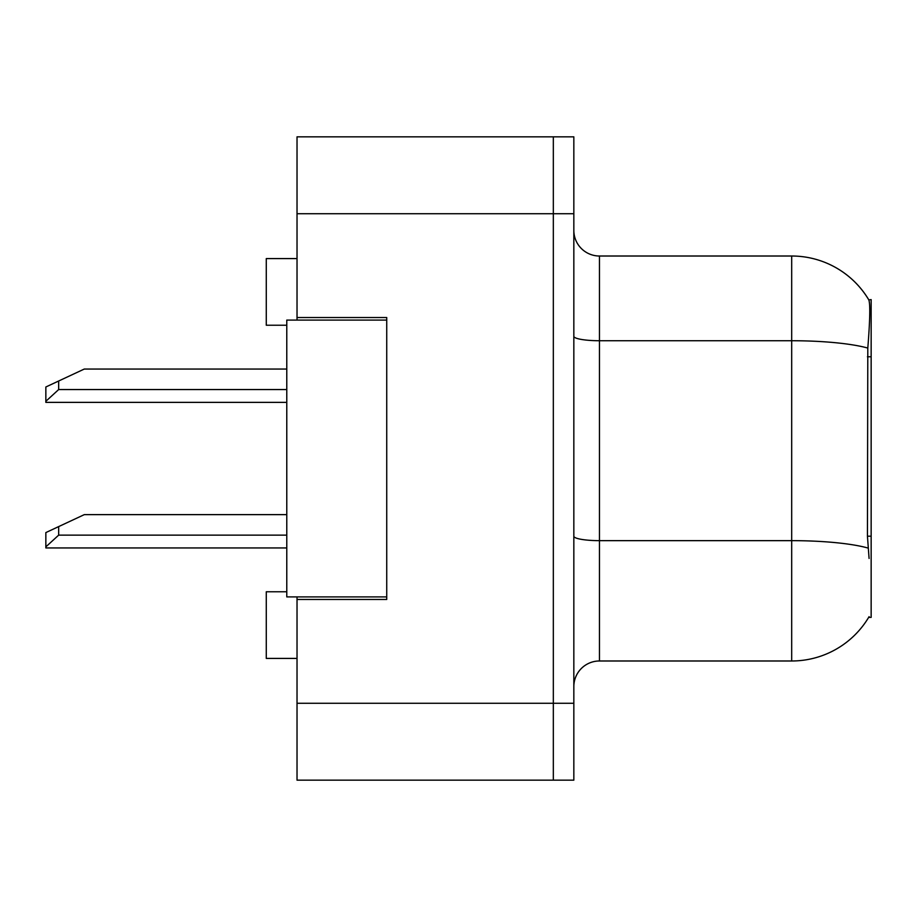 <?xml version="1.0" encoding="UTF-8"?>
<svg xmlns="http://www.w3.org/2000/svg" width="917" height="917" viewBox="0 0 917 917"><rect width="100%" height="100%" fill="white"/><g stroke="black" fill="none" stroke-linecap="round" stroke-linejoin="round"><path stroke-width="1.38" d="M297.028 596.91L297.028 780.161L553.329 780.161L553.329 703.27L553.329 780.161L573.836 780.161L573.836 703.27L553.329 703.27L553.329 213.73L553.329 703.27L297.028 703.27M573.836 703.27L573.836 136.839L297.028 136.839L297.028 320.09M553.329 136.839L553.329 213.73L553.329 136.839M297.028 317.534L386.733 317.534L386.733 599.466L297.028 599.466M599.466 660.985L791.692 660.985A89.706 89.706 0 0 0 869.087 616.648L868.628 617.405L871.15 617.405L871.15 299.595L868.823 299.905A89.706 89.706 0 0 0 791.692 256.015A89.706 89.706 0 0 1 868.628 299.595A89.706 89.706 0 0 0 791.692 256.015L599.466 256.015A25.63 25.63 0 0 1 573.836 230.385A25.63 25.63 0 0 0 599.466 256.015L599.466 660.985A25.63 25.63 0 0 0 573.836 686.615M286.78 591.774L266.274 591.774L266.274 658.417L297.028 658.417M286.78 325.226L266.274 325.226L266.274 258.583L297.028 258.583M869.087 558.453L867.436 536.193L867.803 348.07C870.015 320.193 870.359 304.146 868.823 299.905A89.706 89.706 0 0 0 791.692 256.015L791.692 340.734L599.466 340.734A25.63 4.447 0 0 1 573.836 336.287M386.733 596.91L286.78 596.91L286.78 320.09L386.733 320.09M58.665 526.587L58.665 535.138L45.85 546.876L45.85 532.571L84.295 514.632L286.78 514.632M45.85 546.876L45.85 547.953L286.78 547.953M58.665 381.013L58.665 389.553L45.85 401.302L45.85 386.985L84.295 369.047L286.78 369.047M45.85 401.302L45.85 402.368L286.78 402.368M297.028 213.73L573.836 213.73M871.15 356.782L867.436 356.782M871.15 536.193L867.436 536.193M791.692 660.985L791.692 340.734A89.706 15.578 180 0 1 867.803 348.07M868.078 548.068A89.706 15.578 180 0 0 791.692 540.652L599.466 540.652A25.63 4.447 -0 0 1 573.836 536.204M58.665 535.138L286.78 535.138M58.665 389.553L286.78 389.553"/></g></svg>
